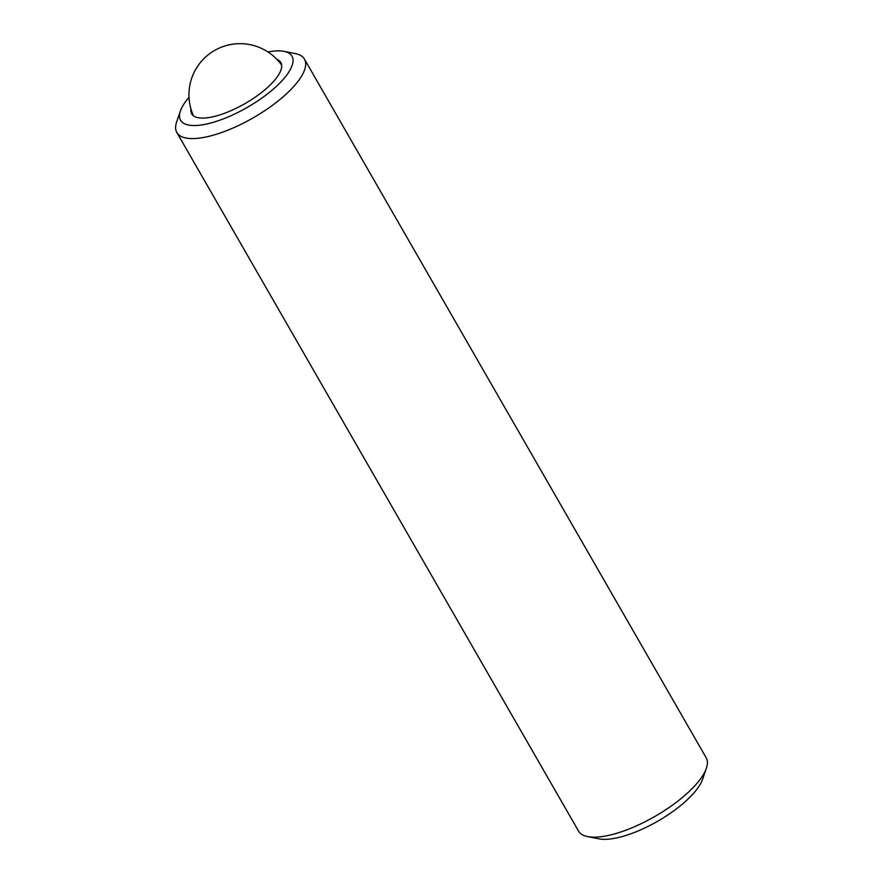 <?xml version="1.0" encoding="UTF-8"?>
<svg xmlns="http://www.w3.org/2000/svg" width="883" height="883" viewBox="0 0 883 883"><rect width="100%" height="100%" fill="white"/><g stroke="black" fill="none" stroke-linecap="round" stroke-linejoin="round"><path stroke-width="1.32" d="M189.017 97.373A64.26 22.13 -29.9 0 0 180.408 110.971A64.26 22.13 -29.9 0 0 212.218 122.616A64.26 22.13 -29.9 0 0 279.017 83.841A64.26 22.13 -29.9 0 0 284.05 51.369A64.26 22.13 -29.9 0 0 267.957 51.976M284.05 51.369L295.375 53.62A73.598 25.342 150.1 0 1 304.447 59.117A73.598 25.342 150.1 0 1 280.75 98.83A73.598 25.342 150.1 0 1 213.09 135.231A73.598 25.342 150.1 0 1 176.843 132.505A73.598 25.342 150.1 0 1 176.655 121.887L180.408 110.971M706.345 768.331L702.592 779.248A64.26 22.13 150.1 0 1 622.67 836.433A64.26 22.13 150.1 0 1 598.95 838.85L587.625 836.598A73.598 25.342 -29.9 0 0 614.8 833.828A73.598 25.342 -29.9 0 0 706.345 768.331A73.598 25.342 -29.9 0 0 706.157 757.713L304.447 59.117M176.843 132.505L578.553 831.102A73.598 25.342 -29.9 0 0 587.625 836.598M190.938 108.94A51.413 17.704 -29.9 0 0 191.699 113.83A51.413 17.704 -29.9 0 0 217.019 115.739A51.413 17.704 -29.9 0 0 264.282 90.309A51.413 17.704 -29.9 0 0 280.838 62.572A51.413 17.704 -29.9 0 0 276.997 59.459M281.644 65.066A51.115 51.115 0 0 0 193.454 115.783"/></g></svg>
